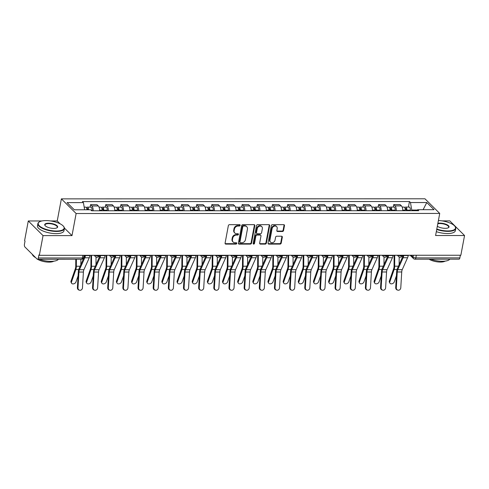 <?xml version="1.0" encoding="UTF-8"?>
<svg xmlns="http://www.w3.org/2000/svg" width="489" height="489" viewBox="0 0 489 489"><rect width="100%" height="100%" fill="white"/><g stroke="black" fill="none" stroke-linecap="round" stroke-linejoin="round"><path stroke-width="0.73" d="M240.166 225.343A0.74 0.611 134.8 0 0 239.622 224.659L229.494 224.665A1.057 0.874 134.8 0 0 228.357 225.637L225.081 243.137A1.057 0.874 134.8 0 0 225.851 244.109L235.985 244.109A0.74 0.611 134.8 0 0 236.242 242.746L234.928 242.746A3.386 2.8 134.8 0 1 233.125 242.037A3.386 2.8 134.8 0 1 232.458 239.634L232.733 238.18A3.386 2.8 134.8 0 1 236.364 235.062L237.678 235.062A0.74 0.611 134.8 0 0 237.935 233.705L236.621 233.705A3.386 2.8 134.8 0 1 234.818 232.996A3.386 2.8 134.8 0 1 234.152 230.594L234.427 229.133A3.386 2.8 134.8 0 1 238.057 226.022L239.372 226.022A0.74 0.611 134.8 0 0 240.166 225.343M234.818 232.996L234.384 232.568A3.386 2.8 134.8 0 1 233.724 230.166L233.993 228.705A3.386 2.8 134.8 0 1 237.63 225.594L238.938 225.594A0.74 0.611 134.8 0 0 239.738 224.671M225.117 243.626A1.057 0.874 134.8 0 0 225.423 243.681L235.557 243.681A0.74 0.611 134.8 0 0 236.352 242.758M233.125 242.037L232.691 241.615A3.386 2.8 134.8 0 1 232.03 239.207L232.299 237.752A3.386 2.8 134.8 0 1 235.936 234.641L237.244 234.634A0.74 0.611 134.8 0 0 238.045 233.711M282.428 231.505A1.057 0.874 134.8 0 0 283.565 230.533L284.482 225.625A1.057 0.874 134.8 0 0 283.712 224.653L272.459 224.653A1.057 0.874 134.8 0 0 271.322 225.625L268.045 243.131A1.057 0.874 134.8 0 0 268.816 244.103L280.075 244.097A1.057 0.874 134.8 0 0 281.206 243.125L282.318 237.196A1.057 0.874 134.8 0 0 281.548 236.224L276.731 236.224A1.057 0.874 134.8 0 0 275.594 237.196L275.044 240.136A2.83 2.341 134.8 0 1 273.143 242.489A2.83 2.341 134.8 0 1 270.496 242.147A2.83 2.341 134.8 0 1 269.94 240.136L272.098 228.614A2.83 2.341 134.8 0 1 273.999 226.266A2.83 2.341 134.8 0 1 276.646 226.609A2.83 2.341 134.8 0 1 277.202 228.614L276.841 230.533A1.057 0.874 134.8 0 0 277.611 231.505L282.428 231.505L282 231.077A1.057 0.874 134.8 0 0 283.137 230.105L284.054 225.197A1.057 0.874 134.8 0 0 284.017 224.708M41.962 220.961L28.283 220.961L43.044 235.612L71.999 235.606L76.131 213.516L439.727 213.442L435.595 235.533L464.55 235.527L460.858 255.24L39.352 255.325L38.924 254.897L38.35 257.966L82.366 257.96A2.158 0.77 10.6 0 0 83.625 257.501L84.035 255.313M43.044 235.612L39.352 255.325M254.824 225.631A1.057 0.874 134.8 0 0 254.048 224.659L242.795 224.659A1.057 0.874 134.8 0 0 241.658 225.631L238.387 243.137A1.057 0.874 134.8 0 0 239.158 244.109L250.411 244.103A1.057 0.874 134.8 0 0 251.548 243.131L254.824 225.631L254.39 225.203A1.057 0.874 134.8 0 0 254.353 224.714M257.63 224.659L268.883 224.653A1.057 0.874 134.8 0 1 269.653 225.625L266.377 243.131A1.057 0.874 134.8 0 1 265.24 244.103L260.423 244.103A1.057 0.874 134.8 0 1 259.653 243.131L260.979 236.034A1.057 0.874 134.8 0 0 260.209 235.062L257.012 235.062A1.057 0.874 134.8 0 0 255.881 236.034L254.494 243.424A0.74 0.611 134.8 0 1 253.161 243.424L256.493 225.631A1.057 0.874 134.8 0 1 257.63 224.659M28.283 220.961L24.597 240.674L25.025 241.101L24.45 244.17A2.158 0.935 -90 0 0 24.939 247.006L37.115 259.097A2.158 0.935 -90 0 0 37.488 259.274A2.158 0.935 -90 0 0 38.35 257.966M60.098 223.797L57.237 220.955L50.636 220.955M57.237 220.955L61.376 198.864L424.972 198.791L439.727 213.442M464.55 235.527L449.788 220.875L442.025 220.875M460.351 255.24L459.856 257.88A2.158 0.935 90 0 1 458.994 259.182L414.978 259.194A2.158 0.935 -90 0 0 415.839 257.892L459.856 257.88M99.591 210.777A4.963 2.158 -90 0 0 98.289 205.967L91.877 205.967A4.963 2.158 90 0 1 93.179 210.777M91.877 205.967L90.563 204.665L90.098 207.14M98.289 205.967L96.975 204.665L90.563 204.665M105.257 207.134L105.722 204.659L107.036 205.967A4.963 2.158 90 0 1 108.332 210.777M114.75 210.777A4.963 2.158 -90 0 0 113.448 205.961L112.134 204.659L105.722 204.659M120.416 207.134L120.881 204.659L122.195 205.961A4.963 2.158 90 0 1 123.491 210.771M129.903 210.771A4.963 2.158 -90 0 0 128.607 205.961L127.293 204.659L120.881 204.659M135.575 207.128L136.04 204.653L137.348 205.961A4.963 2.158 90 0 1 138.65 210.771M145.062 210.771A4.963 2.158 -90 0 0 143.766 205.955L142.452 204.653L136.04 204.653M150.734 207.128L151.199 204.653L152.507 205.955A4.963 2.158 90 0 1 153.809 210.765M160.221 210.765A4.963 2.158 -90 0 0 158.919 205.955L157.611 204.653L151.199 204.653M165.893 207.122L166.352 204.647L167.666 205.955A4.963 2.158 90 0 1 168.968 210.765M175.38 210.765A4.963 2.158 -90 0 0 174.078 205.948L172.77 204.647L166.352 204.647M181.046 207.122L181.511 204.647L182.825 205.948A4.963 2.158 90 0 1 184.127 210.759M190.539 210.759A4.963 2.158 -90 0 0 189.237 205.948L187.923 204.647L181.511 204.647M196.205 207.116L196.67 204.64L197.984 205.948A4.963 2.158 90 0 1 199.28 210.759M205.698 210.759A4.963 2.158 -90 0 0 204.396 205.942L203.082 204.64L196.67 204.64M211.364 207.116L211.829 204.64L213.143 205.942A4.963 2.158 90 0 1 214.439 210.753M220.851 210.753A4.963 2.158 -90 0 0 219.555 205.942L218.241 204.64L211.829 204.64M226.523 207.11L226.988 204.634L228.296 205.942A4.963 2.158 90 0 1 229.598 210.753M236.01 210.753A4.963 2.158 -90 0 0 234.714 205.936L233.4 204.634L226.988 204.634M241.682 207.11L242.141 204.634L243.455 205.936A4.963 2.158 90 0 1 244.757 210.747M251.169 210.747A4.963 2.158 -90 0 0 249.867 205.936L248.559 204.634L242.141 204.634M256.841 207.104L257.3 204.628L258.614 205.93A4.963 2.158 90 0 1 259.916 210.747M266.328 210.747A4.963 2.158 -90 0 0 265.026 205.93L263.712 204.628L257.3 204.628M271.994 207.104L272.459 204.628L273.773 205.93A4.963 2.158 90 0 1 275.069 210.741M281.487 210.741A4.963 2.158 -90 0 0 280.185 205.93L278.871 204.628L272.459 204.628M287.153 207.098L287.618 204.622L288.932 205.924A4.963 2.158 90 0 1 290.228 210.741M296.64 210.741A4.963 2.158 -90 0 0 295.344 205.924L294.03 204.622L287.618 204.622M302.312 207.098L302.777 204.622L304.091 205.924A4.963 2.158 90 0 1 305.387 210.735M311.799 210.735A4.963 2.158 -90 0 0 310.503 205.924L309.189 204.622L302.777 204.622M317.471 207.091L317.936 204.616L319.244 205.918A4.963 2.158 90 0 1 320.546 210.735M326.958 210.728A4.963 2.158 -90 0 0 325.656 205.918L324.348 204.616L317.936 204.616M332.63 207.091L333.088 204.616L334.403 205.918A4.963 2.158 90 0 1 335.705 210.728M342.117 210.728A4.963 2.158 -90 0 0 340.815 205.918L339.507 204.616L333.088 204.616M347.783 207.085L348.247 204.61L349.562 205.912A4.963 2.158 90 0 1 350.864 210.728M357.276 210.722A4.963 2.158 -90 0 0 355.974 205.912L354.659 204.61L348.247 204.61M362.942 207.085L363.406 204.61L364.721 205.912A4.963 2.158 90 0 1 366.016 210.722M372.435 210.722A4.963 2.158 -90 0 0 371.133 205.912L369.818 204.61L363.406 204.61M378.101 207.079L378.565 204.604L379.88 205.906A4.963 2.158 90 0 1 381.175 210.722M387.588 210.716A4.963 2.158 -90 0 0 386.292 205.906L384.977 204.604L378.565 204.604M393.26 207.079L393.724 204.604L395.033 205.906A4.963 2.158 90 0 1 396.334 210.716M402.747 210.716A4.963 2.158 -90 0 0 401.451 205.906L400.136 204.604L393.724 204.604M417.331 210.044L411.762 210.044L410.467 202.532L426.793 202.532L434.018 209.708L417.698 209.708L418.706 210.71L91.645 210.777L90.636 209.775L74.31 209.781L67.079 202.605L83.405 202.599L84.646 209.775M410.467 202.532L409.458 201.529L82.397 201.596L83.405 202.599M76.131 213.516L61.376 198.864M71.999 235.606L64.407 228.07M411.762 210.044L411.64 210.716M408.419 207.073L409.458 201.529M417.698 209.708L416.597 210.71M423.113 209.708L426.793 202.532M238.424 243.626A1.057 0.874 134.8 0 0 238.724 243.681L249.983 243.675A1.057 0.874 134.8 0 0 251.114 242.703L254.39 225.203M243.589 226.022A0.74 0.611 134.8 0 0 242.795 226.7L239.922 242.067A0.74 0.611 134.8 0 0 240.46 242.746L241.841 242.746A3.386 2.8 134.8 0 0 245.478 239.634L247.44 229.133A3.386 2.8 134.8 0 0 246.78 226.725A3.386 2.8 134.8 0 0 244.971 226.022L243.589 226.022L243.161 225.594A0.74 0.611 134.8 0 0 242.367 226.273L242.795 226.7M240.068 242.593L239.634 242.165A0.74 0.611 134.8 0 1 239.488 241.639L242.367 226.273M246.78 226.725L246.346 226.303A3.386 2.8 134.8 0 0 244.543 225.594L244.971 226.022M243.161 225.594L244.543 225.594M259.69 243.62A1.057 0.874 134.8 0 0 259.995 243.675L264.812 243.675A1.057 0.874 134.8 0 0 265.949 242.703L269.225 225.203A1.057 0.874 134.8 0 0 269.182 224.708M260.771 235.282L260.344 234.854A1.057 0.874 134.8 0 0 259.781 234.634L256.584 234.634A1.057 0.874 134.8 0 0 255.447 235.606L254.066 242.996L254.494 243.424M253.161 243.669A0.74 0.611 134.8 0 0 254.066 242.996M262.361 228.669A2.83 2.341 134.8 0 0 261.804 226.658A2.83 2.341 134.8 0 0 259.158 226.315A2.83 2.341 134.8 0 0 257.257 228.669L256.499 232.727A1.057 0.874 134.8 0 0 257.269 233.699L260.466 233.699A1.057 0.874 134.8 0 0 261.603 232.727L262.361 228.669M261.804 226.658L261.377 226.23A2.83 2.341 134.8 0 0 258.73 225.887A2.83 2.341 134.8 0 0 256.829 228.241L257.257 228.669M256.707 233.479L256.273 233.051A1.057 0.874 134.8 0 1 256.065 232.299L256.829 228.241M276.878 231.028A1.057 0.874 134.8 0 0 277.184 231.083L282 231.077M276.646 226.609L276.212 226.181A2.83 2.341 134.8 0 0 273.571 225.839A2.83 2.341 134.8 0 0 271.67 228.192L272.098 228.614M270.496 242.147L270.069 241.719A2.83 2.341 134.8 0 1 269.512 239.708L271.67 228.192M268.088 243.62A1.057 0.874 134.8 0 0 268.388 243.675L279.641 243.669A1.057 0.874 134.8 0 0 280.778 242.697L281.89 236.768A1.057 0.874 134.8 0 0 281.847 236.279M71.541 283.168L71.07 282.287A2.482 1.742 -28.4 0 1 71.015 281.108L71.492 281.988A2.482 1.742 151.6 0 0 71.541 283.168A2.482 1.742 151.6 0 0 73.802 283.816A2.482 1.742 151.6 0 0 75.96 281.988L78.093 275.875M87.941 209.775A1.296 0.562 -90 0 0 87.378 208.54A1.296 0.562 -90 0 0 86.871 209.274M91.999 210.777L92.036 210.215A2.696 1.174 -90 0 0 90.875 207.14L87.378 207.14A2.696 1.174 -90 0 0 86.553 207.923M88.546 209.775A2.696 1.174 -90 0 0 87.378 207.14M86.895 209.775A2.696 1.174 -90 0 0 85.722 207.14L84.187 207.14M75.783 259.262L75.74 266.236A3.991 1.736 90 0 1 75.355 268.681L71.015 281.108M76.388 259.262L76.351 266.254A5.391 2.341 90 0 1 75.832 269.561L71.492 281.988M80.856 259.262L80.826 264.683M77.995 287.844A2.482 2.213 107.6 0 0 82.464 287.844L83.405 272.043L78.937 272.043L77.995 287.844L77.39 287.654A2.482 2.213 -72.4 0 0 78.882 290.02L79.481 290.209M85.496 255.313L85.441 255.606A6.797 2.952 90 0 1 84.786 257.795L79.45 269.72A3.991 1.736 -90 0 0 78.937 272.043M89.964 255.313L89.909 255.606A6.797 2.952 90 0 1 89.255 257.795L83.919 269.72A3.991 1.736 -90 0 0 83.405 272.043M84.829 255.313A5.391 2.341 90 0 1 84.359 256.786L79.022 268.718A5.391 2.341 -90 0 0 78.332 271.853L77.39 287.654M86.7 283.162L86.223 282.281A2.482 1.742 -28.4 0 1 86.174 281.102L86.651 281.982A2.482 1.742 151.6 0 0 86.7 283.162A2.482 1.742 151.6 0 0 88.961 283.816A2.482 1.742 151.6 0 0 91.119 281.982L93.252 275.875M103.045 210.777L103.093 210.013A1.296 0.562 -90 0 0 102.531 208.54A1.296 0.562 -90 0 0 102.03 209.274M103.662 210.777L103.692 210.215A2.696 1.174 -90 0 0 102.531 207.134A2.696 1.174 -90 0 0 101.706 207.923M107.158 210.777L107.195 210.215A2.696 1.174 -90 0 0 106.034 207.134L102.531 207.134M102.005 210.777L102.042 210.215A2.696 1.174 -90 0 0 100.881 207.14L99.01 207.14M90.96 255.313L90.899 266.23A3.991 1.736 90 0 1 90.514 268.681L86.174 281.102M91.571 255.313L91.504 266.254A5.391 2.341 90 0 1 90.991 269.561L86.651 281.982M96.027 257.031L95.985 264.683M101.859 283.162L101.382 282.281A2.482 1.742 -28.4 0 1 101.333 281.102L101.804 281.982A2.482 1.742 151.6 0 0 101.859 283.162A2.482 1.742 151.6 0 0 104.12 283.809A2.482 1.742 151.6 0 0 106.278 281.982L108.411 275.869M118.204 210.777L118.246 210.013A1.296 0.562 -90 0 0 117.69 208.534A1.296 0.562 -90 0 0 117.189 209.268M118.815 210.777L118.851 210.209A2.696 1.174 -90 0 0 117.69 207.134A2.696 1.174 -90 0 0 116.865 207.917M122.317 210.771L122.348 210.209A2.696 1.174 -90 0 0 121.193 207.134L117.69 207.134M117.164 210.777L117.201 210.209A2.696 1.174 -90 0 0 116.04 207.134L114.169 207.134M106.119 255.313L106.058 266.23A3.991 1.736 90 0 1 105.673 268.675L101.333 281.102M106.73 255.313L106.663 266.248A5.391 2.341 90 0 1 106.15 269.555L101.804 281.982M111.186 257.025L111.144 264.677M93.154 287.844A2.482 2.213 107.6 0 0 97.623 287.838L98.564 272.043L94.096 272.043L93.154 287.844L92.549 287.648A2.482 2.213 -72.4 0 0 94.035 290.014L94.64 290.209M100.655 255.313L100.6 255.606A6.797 2.952 90 0 1 99.945 257.789L94.603 269.72A3.991 1.736 -90 0 0 94.096 272.043M105.123 255.313L105.068 255.606A6.797 2.952 90 0 1 104.414 257.789L99.078 269.72A3.991 1.736 -90 0 0 98.564 272.043M99.988 255.313A5.391 2.341 90 0 1 99.518 256.786L94.181 268.712A5.391 2.341 -90 0 0 93.491 271.847L92.549 287.648M108.313 287.838A2.482 2.213 107.6 0 0 112.782 287.838L113.723 272.037L109.255 272.037L108.313 287.838L107.708 287.648A2.482 2.213 -72.4 0 0 109.194 290.014L109.799 290.203M115.814 255.307L115.759 255.6A6.797 2.952 90 0 1 115.098 257.789L109.762 269.714A3.991 1.736 -90 0 0 109.255 272.037M120.282 255.307L120.227 255.6A6.797 2.952 90 0 1 119.573 257.789L114.23 269.714A3.991 1.736 -90 0 0 113.723 272.037M115.141 255.307A5.391 2.341 90 0 1 114.677 256.78L109.34 268.712A5.391 2.341 -90 0 0 108.65 271.847L107.708 287.648M56.437 231.016A13.16 4.694 10.6 0 0 63.472 226.285A13.16 4.694 10.6 0 0 45.935 220.594A13.16 4.694 10.6 0 0 39.56 221.804A13.16 4.694 10.6 0 0 41.834 227.587A13.16 4.694 10.6 0 0 56.437 231.016M63.472 226.285L63.717 226.59A13.484 4.811 -169.4 0 1 64.383 228.583A13.484 4.811 -169.4 0 1 56.51 231.444A13.484 4.811 -169.4 0 1 37.879 223.626A13.484 4.811 -169.4 0 1 39.218 222.006L39.56 221.804M53.814 228.412A6.583 2.347 -169.4 0 1 45.043 225.57A6.583 2.347 -169.4 0 1 48.564 223.204A6.583 2.347 -169.4 0 1 55.868 224.916A6.583 2.347 -169.4 0 1 56.999 227.807A6.583 2.347 -169.4 0 1 53.814 228.412M56.816 227.905A6.259 2.231 10.6 0 0 57.28 227.257A6.259 2.231 10.6 0 0 48.637 223.626A6.259 2.231 10.6 0 0 44.982 224.952A6.259 2.231 10.6 0 0 45.184 225.729M58.442 259.268A13.484 4.811 -169.4 0 1 50.911 261.358A13.484 4.811 -169.4 0 1 39.169 259.268M53.784 261.187A9.707 3.466 -169.4 0 1 48.979 262.141A9.707 3.466 -169.4 0 1 37.629 259.274M64.383 228.583L63.98 230.765A13.484 4.811 -169.4 0 1 56.101 233.626A13.484 4.811 -169.4 0 1 37.47 225.802L37.879 223.626M35.734 257.721A13.484 4.811 -169.4 0 1 32.305 254.317M436.805 229.06A13.16 4.694 10.6 0 0 447.82 230.936A13.16 4.694 10.6 0 0 454.856 226.199A13.16 4.694 10.6 0 0 438.401 220.533M454.856 226.199L455.106 226.511A13.484 4.811 -169.4 0 1 455.772 228.504A13.484 4.811 -169.4 0 1 447.893 231.364A13.484 4.811 -169.4 0 1 436.726 229.475M437.881 223.32A6.583 2.347 -169.4 0 1 439.947 223.118A6.583 2.347 -169.4 0 1 447.252 224.836A6.583 2.347 -169.4 0 1 448.389 227.727A6.583 2.347 -169.4 0 1 445.198 228.332A6.583 2.347 -169.4 0 1 437.325 226.273M448.205 227.825A6.259 2.231 10.6 0 0 448.67 227.177A6.259 2.231 10.6 0 0 440.021 223.546A6.259 2.231 10.6 0 0 437.789 223.803M449.831 259.188A13.484 4.811 -169.4 0 1 442.3 261.279A13.484 4.811 -169.4 0 1 430.558 259.188M445.167 261.108A9.707 3.466 -169.4 0 1 440.363 262.061A9.707 3.466 -169.4 0 1 429.012 259.188M455.772 228.504L455.363 230.686A13.484 4.811 -169.4 0 1 447.49 233.54A13.484 4.811 -169.4 0 1 436.322 231.658M117.018 283.155L116.541 282.275A2.482 1.742 -28.4 0 1 116.492 281.096L116.963 281.976A2.482 1.742 151.6 0 0 117.018 283.155A2.482 1.742 151.6 0 0 119.279 283.809A2.482 1.742 151.6 0 0 121.431 281.976L123.57 275.869M133.363 210.771L133.405 210.007A1.296 0.562 -90 0 0 132.849 208.534A1.296 0.562 -90 0 0 132.342 209.268M133.974 210.771L134.01 210.209A2.696 1.174 -90 0 0 132.849 207.128A2.696 1.174 -90 0 0 132.024 207.917M137.476 210.771L137.507 210.203A2.696 1.174 -90 0 0 136.345 207.128L132.849 207.128M132.323 210.771L132.36 210.209A2.696 1.174 -90 0 0 131.199 207.134L129.328 207.134M121.278 255.307L121.211 266.224A3.991 1.736 90 0 1 120.832 268.675L116.492 281.096M121.883 255.307L121.822 266.248A5.391 2.341 90 0 1 121.303 269.555L116.963 281.976M126.345 257.025L126.303 264.677M132.177 283.155L131.7 282.275A2.482 1.742 -28.4 0 1 131.645 281.096L132.122 281.976A2.482 1.742 151.6 0 0 132.177 283.155A2.482 1.742 151.6 0 0 134.438 283.803A2.482 1.742 151.6 0 0 136.59 281.976L138.723 275.863M148.515 210.771L148.564 210.007A1.296 0.562 -90 0 0 148.008 208.528A1.296 0.562 -90 0 0 147.501 209.261M149.133 210.765L149.169 210.203A2.696 1.174 -90 0 0 148.008 207.128A2.696 1.174 -90 0 0 147.183 207.911M152.629 210.765L152.666 210.203A2.696 1.174 -90 0 0 151.504 207.128L148.008 207.128M147.482 210.771L147.519 210.203A2.696 1.174 -90 0 0 146.358 207.128L144.487 207.128M136.437 255.307L136.37 266.224A3.991 1.736 90 0 1 135.991 268.669L131.645 281.096M137.042 255.307L136.981 266.242A5.391 2.341 90 0 1 136.462 269.549L132.122 281.976M141.504 257.018L141.462 264.671M147.33 283.149L146.859 282.269A2.482 1.742 -28.4 0 1 146.804 281.089L147.281 281.97A2.482 1.742 151.6 0 0 147.33 283.149A2.482 1.742 151.6 0 0 149.597 283.803A2.482 1.742 151.6 0 0 151.749 281.97L153.882 275.863M163.674 210.765L163.723 210.001A1.296 0.562 -90 0 0 163.167 208.528A1.296 0.562 -90 0 0 162.66 209.261M164.292 210.765L164.328 210.203A2.696 1.174 -90 0 0 163.167 207.122A2.696 1.174 -90 0 0 162.342 207.911M167.788 210.765L167.825 210.197A2.696 1.174 -90 0 0 166.663 207.122L163.167 207.122M162.641 210.765L162.672 210.203A2.696 1.174 -90 0 0 161.517 207.122L159.646 207.128M151.59 255.301L151.529 266.218A3.991 1.736 90 0 1 151.144 268.669L146.804 281.089M152.201 255.301L152.14 266.236A5.391 2.341 90 0 1 151.621 269.549L147.281 281.97M156.663 257.018L156.614 264.671M123.472 287.838A2.482 2.213 107.6 0 0 127.941 287.832L128.882 272.031L124.414 272.037L123.472 287.838L122.867 287.642A2.482 2.213 -72.4 0 0 124.353 290.008L124.958 290.197M130.966 255.307L130.911 255.6A6.797 2.952 90 0 1 130.257 257.782L124.921 269.714A3.991 1.736 -90 0 0 124.414 272.037M135.441 255.307L135.386 255.6A6.797 2.952 90 0 1 134.726 257.782L129.389 269.714A3.991 1.736 -90 0 0 128.882 272.031M130.3 255.307A5.391 2.341 90 0 1 129.836 256.78L124.499 268.705A5.391 2.341 -90 0 0 123.809 271.841L122.867 287.642M138.625 287.832A2.482 2.213 107.6 0 0 143.1 287.832L144.041 272.031L139.567 272.031L138.625 287.832L138.026 287.642A2.482 2.213 -72.4 0 0 139.512 290.008L140.117 290.197M146.125 255.301L146.07 255.594A6.797 2.952 90 0 1 145.416 257.782L140.08 269.708A3.991 1.736 -90 0 0 139.567 272.031M150.594 255.301L150.539 255.594A6.797 2.952 90 0 1 149.885 257.782L144.548 269.708A3.991 1.736 -90 0 0 144.041 272.031M145.459 255.301A5.391 2.341 90 0 1 144.995 256.774L139.652 268.705A5.391 2.341 -90 0 0 138.968 271.841L138.026 287.642M153.784 287.832A2.482 2.213 107.6 0 0 158.253 287.825L159.194 272.025L154.726 272.031L153.784 287.832L153.185 287.636A2.482 2.213 -72.4 0 0 154.671 290.001L155.27 290.191M161.284 255.301L161.229 255.594A6.797 2.952 90 0 1 160.575 257.776L155.239 269.708A3.991 1.736 -90 0 0 154.726 272.031M165.753 255.301L165.698 255.594A6.797 2.952 90 0 1 165.044 257.776L159.707 269.708A3.991 1.736 -90 0 0 159.194 272.025M160.618 255.301A5.391 2.341 90 0 1 160.147 256.774L154.811 268.699A5.391 2.341 -90 0 0 154.121 271.835L153.185 287.636M162.489 283.149L162.018 282.269A2.482 1.742 -28.4 0 1 161.963 281.089L162.44 281.97A2.482 1.742 151.6 0 0 162.489 283.149A2.482 1.742 151.6 0 0 164.75 283.797A2.482 1.742 151.6 0 0 166.908 281.97L169.041 275.857M178.833 210.759L178.882 210.001A1.296 0.562 -90 0 0 178.326 208.522A1.296 0.562 -90 0 0 177.819 209.255M179.451 210.759L179.481 210.197A2.696 1.174 -90 0 0 178.326 207.122A2.696 1.174 -90 0 0 177.495 207.904M182.947 210.759L182.984 210.197A2.696 1.174 -90 0 0 181.822 207.122L178.326 207.122M177.794 210.765L177.831 210.197A2.696 1.174 -90 0 0 176.67 207.122L174.799 207.122M166.749 255.301L166.688 266.218A3.991 1.736 90 0 1 166.303 268.663L161.963 281.089M167.36 255.301L167.299 266.236A5.391 2.341 90 0 1 166.78 269.543L162.44 281.97M171.822 257.012L171.773 264.665M168.943 287.825A2.482 2.213 107.6 0 0 173.412 287.825L174.353 272.025L169.885 272.025L168.943 287.825L168.338 287.636A2.482 2.213 -72.4 0 0 169.824 290.001L170.429 290.191M176.443 255.295L176.388 255.588A6.797 2.952 90 0 1 175.734 257.776L170.392 269.702A3.991 1.736 -90 0 0 169.885 272.025M180.912 255.295L180.857 255.588A6.797 2.952 90 0 1 180.203 257.776L174.866 269.702A3.991 1.736 -90 0 0 174.353 272.025M175.777 255.295A5.391 2.341 90 0 1 175.306 256.768L169.97 268.699A5.391 2.341 -90 0 0 169.28 271.835L168.338 287.636M177.648 283.143L177.171 282.263A2.482 1.742 -28.4 0 1 177.122 281.083L177.599 281.964A2.482 1.742 151.6 0 0 177.648 283.143A2.482 1.742 151.6 0 0 179.909 283.797A2.482 1.742 151.6 0 0 182.067 281.964L184.2 275.857M193.992 210.759L194.041 209.995A1.296 0.562 -90 0 0 193.479 208.522A1.296 0.562 -90 0 0 192.978 209.255M194.61 210.759L194.64 210.197A2.696 1.174 -90 0 0 193.479 207.116A2.696 1.174 -90 0 0 192.654 207.904M198.106 210.759L198.143 210.191A2.696 1.174 -90 0 0 196.981 207.116L193.479 207.116M192.953 210.759L192.99 210.197A2.696 1.174 -90 0 0 191.829 207.116L189.958 207.122M181.908 255.295L181.847 266.212A3.991 1.736 90 0 1 181.462 268.663L177.122 281.083M182.519 255.295L182.452 266.23A5.391 2.341 90 0 1 181.939 269.543L177.599 281.964M186.975 257.012L186.932 264.665M184.102 287.825A2.482 2.213 107.6 0 0 188.571 287.819L189.512 272.018L185.044 272.025L184.102 287.825L183.497 287.63A2.482 2.213 -72.4 0 0 184.983 289.995L185.588 290.185M191.602 255.295L191.547 255.588A6.797 2.952 90 0 1 190.893 257.77L185.551 269.702A3.991 1.736 -90 0 0 185.044 272.025M196.071 255.295L196.016 255.588A6.797 2.952 90 0 1 195.362 257.77L190.025 269.702A3.991 1.736 -90 0 0 189.512 272.018M190.936 255.295A5.391 2.341 90 0 1 190.465 256.768L185.129 268.693A5.391 2.341 -90 0 0 184.439 271.829L183.497 287.63M192.807 283.137L192.33 282.263A2.482 1.742 -28.4 0 1 192.281 281.083L192.752 281.964A2.482 1.742 151.6 0 0 192.807 283.137A2.482 1.742 151.6 0 0 195.068 283.791A2.482 1.742 151.6 0 0 197.226 281.964L199.359 275.851M209.151 210.753L209.194 209.995A1.296 0.562 -90 0 0 208.638 208.516A1.296 0.562 -90 0 0 208.131 209.249M209.763 210.753L209.799 210.191A2.696 1.174 -90 0 0 208.638 207.116A2.696 1.174 -90 0 0 207.813 207.898M213.265 210.753L213.296 210.191A2.696 1.174 -90 0 0 212.134 207.116L208.638 207.116M208.112 210.759L208.149 210.191A2.696 1.174 -90 0 0 206.988 207.116L205.117 207.116M197.067 255.295L197.006 266.212A3.991 1.736 90 0 1 196.621 268.657L192.281 281.083M197.678 255.295L197.611 266.23A5.391 2.341 90 0 1 197.098 269.537L192.752 281.964M202.134 257.006L202.091 264.659M199.261 287.819A2.482 2.213 107.6 0 0 203.73 287.819L204.671 272.018L200.203 272.018L199.261 287.819L198.656 287.63A2.482 2.213 -72.4 0 0 200.142 289.995L200.747 290.185M206.755 255.289L206.7 255.582A6.797 2.952 90 0 1 206.046 257.77L200.71 269.696A3.991 1.736 -90 0 0 200.203 272.018M211.23 255.289L211.175 255.582A6.797 2.952 90 0 1 210.521 257.77L205.178 269.696A3.991 1.736 -90 0 0 204.671 272.018M206.089 255.289A5.391 2.341 90 0 1 205.624 256.762L200.288 268.693A5.391 2.341 -90 0 0 199.598 271.829L198.656 287.63M207.966 283.137L207.489 282.257A2.482 1.742 -28.4 0 1 207.44 281.077L207.911 281.957A2.482 1.742 151.6 0 0 207.966 283.137A2.482 1.742 151.6 0 0 210.227 283.791A2.482 1.742 151.6 0 0 212.379 281.957L214.518 275.851M224.31 210.753L224.353 209.989A1.296 0.562 -90 0 0 223.797 208.516A1.296 0.562 -90 0 0 223.29 209.249M224.922 210.753L224.958 210.191A2.696 1.174 -90 0 0 223.797 207.11A2.696 1.174 -90 0 0 222.972 207.898M228.418 210.753L228.455 210.184A2.696 1.174 -90 0 0 227.293 207.11L223.797 207.11M223.271 210.753L223.308 210.191A2.696 1.174 -90 0 0 222.147 207.11L220.276 207.116M212.226 255.289L212.159 266.205A3.991 1.736 90 0 1 211.78 268.657L207.44 281.077M212.831 255.289L212.77 266.224A5.391 2.341 90 0 1 212.25 269.531L207.911 281.957M217.293 257.006L217.25 264.659M214.42 287.819A2.482 2.213 107.6 0 0 218.889 287.813L219.83 272.012L215.362 272.018L214.42 287.819L213.815 287.624A2.482 2.213 -72.4 0 0 215.301 289.989L215.906 290.179M221.914 255.289L221.859 255.582A6.797 2.952 90 0 1 221.205 257.764L215.869 269.696A3.991 1.736 -90 0 0 215.362 272.018M226.389 255.289L226.334 255.582A6.797 2.952 90 0 1 225.673 257.764L220.337 269.696A3.991 1.736 -90 0 0 219.83 272.012M221.248 255.289A5.391 2.341 90 0 1 220.783 256.762L215.447 268.687A5.391 2.341 -90 0 0 214.757 271.823L213.815 287.624M223.118 283.131L222.648 282.257A2.482 1.742 -28.4 0 1 222.593 281.077L223.07 281.957A2.482 1.742 151.6 0 0 223.118 283.131A2.482 1.742 151.6 0 0 225.386 283.785A2.482 1.742 151.6 0 0 227.538 281.957L229.671 275.845M239.463 210.747L239.512 209.989A1.296 0.562 -90 0 0 238.956 208.51A1.296 0.562 -90 0 0 238.449 209.243M240.081 210.747L240.117 210.184A2.696 1.174 -90 0 0 238.956 207.11A2.696 1.174 -90 0 0 238.131 207.892M243.577 210.747L243.614 210.184A2.696 1.174 -90 0 0 242.452 207.11L238.956 207.11M238.43 210.747L238.461 210.184A2.696 1.174 -90 0 0 237.306 207.11L235.435 207.11M227.385 255.289L227.318 266.205A3.991 1.736 90 0 1 226.939 268.65L222.593 281.077M227.99 255.289L227.929 266.224A5.391 2.341 90 0 1 227.409 269.531L223.07 281.957M232.452 257L232.409 264.653M229.573 287.813A2.482 2.213 107.6 0 0 234.048 287.813L234.989 272.012L230.515 272.012L229.573 287.813L228.974 287.624A2.482 2.213 -72.4 0 0 230.46 289.989L231.065 290.179M237.073 255.282L237.018 255.576A6.797 2.952 90 0 1 236.364 257.764L231.028 269.69A3.991 1.736 -90 0 0 230.515 272.012M241.542 255.282L241.487 255.576A6.797 2.952 90 0 1 240.832 257.764L235.496 269.69A3.991 1.736 -90 0 0 234.989 272.012M236.407 255.282A5.391 2.341 90 0 1 235.942 256.756L230.6 268.687A5.391 2.341 -90 0 0 229.916 271.823L228.974 287.624M238.277 283.131L237.807 282.251A2.482 1.742 -28.4 0 1 237.752 281.071L238.229 281.951A2.482 1.742 151.6 0 0 238.277 283.131A2.482 1.742 151.6 0 0 240.545 283.779A2.482 1.742 151.6 0 0 242.697 281.951L244.83 275.845M254.622 210.747L254.671 209.983A1.296 0.562 -90 0 0 254.115 208.51A1.296 0.562 -90 0 0 253.608 209.237M255.24 210.747L255.276 210.184A2.696 1.174 -90 0 0 254.115 207.104A2.696 1.174 -90 0 0 253.29 207.892M258.736 210.747L258.773 210.178A2.696 1.174 -90 0 0 257.611 207.104L254.115 207.104M253.589 210.747L253.62 210.184A2.696 1.174 -90 0 0 252.458 207.104L250.594 207.104M242.538 255.282L242.477 266.199A3.991 1.736 90 0 1 242.092 268.65L237.752 281.071M243.149 255.282L243.088 266.218A5.391 2.341 90 0 1 242.568 269.525L238.229 281.951M247.611 257L247.562 264.653M244.732 287.813A2.482 2.213 107.6 0 0 249.201 287.807L250.142 272.006L245.674 272.012L244.732 287.813L244.127 287.618A2.482 2.213 -72.4 0 0 245.619 289.983L246.218 290.173M252.232 255.282L252.177 255.576A6.797 2.952 90 0 1 251.523 257.758L246.187 269.69A3.991 1.736 -90 0 0 245.674 272.012M256.701 255.282L256.646 255.576A6.797 2.952 90 0 1 255.992 257.758L250.655 269.69A3.991 1.736 -90 0 0 250.142 272.006M251.566 255.282A5.391 2.341 90 0 1 251.095 256.756L245.759 268.681A5.391 2.341 -90 0 0 245.068 271.817L244.127 287.618M253.436 283.125L252.96 282.251A2.482 1.742 -28.4 0 1 252.911 281.071L253.388 281.951A2.482 1.742 151.6 0 0 253.436 283.125A2.482 1.742 151.6 0 0 255.698 283.779A2.482 1.742 151.6 0 0 257.856 281.951L259.989 275.839M269.781 210.741L269.83 209.983A1.296 0.562 -90 0 0 269.274 208.503A1.296 0.562 -90 0 0 268.767 209.237M270.399 210.741L270.429 210.178A2.696 1.174 -90 0 0 269.274 207.104A2.696 1.174 -90 0 0 268.443 207.886M273.895 210.741L273.932 210.178A2.696 1.174 -90 0 0 272.77 207.104L269.274 207.104M268.742 210.741L268.779 210.178A2.696 1.174 -90 0 0 267.617 207.104L265.747 207.104M257.697 255.282L257.636 266.199A3.991 1.736 90 0 1 257.251 268.644L252.911 281.071M258.308 255.276L258.241 266.218A5.391 2.341 90 0 1 257.727 269.525L253.388 281.951M262.764 256.994L262.721 264.647M259.891 287.807A2.482 2.213 107.6 0 0 264.36 287.807L265.301 272.006L260.833 272.006L259.891 287.807L259.286 287.618A2.482 2.213 -72.4 0 0 260.771 289.983L261.377 290.173M267.391 255.276L267.336 255.57A6.797 2.952 90 0 1 266.682 257.758L261.34 269.683A3.991 1.736 -90 0 0 260.833 272.006M271.86 255.276L271.805 255.57A6.797 2.952 90 0 1 271.151 257.758L265.814 269.683A3.991 1.736 -90 0 0 265.301 272.006M266.725 255.276A5.391 2.341 90 0 1 266.254 256.749L260.918 268.681A5.391 2.341 -90 0 0 260.227 271.817L259.286 287.618M268.595 283.125L268.119 282.245A2.482 1.742 -28.4 0 1 268.07 281.065L268.547 281.945A2.482 1.742 151.6 0 0 268.595 283.125A2.482 1.742 151.6 0 0 270.857 283.773A2.482 1.742 151.6 0 0 273.015 281.945L275.148 275.839M284.94 210.741L284.989 209.977A1.296 0.562 -90 0 0 284.427 208.503A1.296 0.562 -90 0 0 283.926 209.231M285.558 210.741L285.588 210.172A2.696 1.174 -90 0 0 284.427 207.098A2.696 1.174 -90 0 0 283.602 207.886M289.054 210.741L289.085 210.172A2.696 1.174 -90 0 0 287.929 207.098L284.427 207.098M283.901 210.741L283.938 210.178A2.696 1.174 -90 0 0 282.776 207.098L280.906 207.098M272.856 255.276L272.795 266.193A3.991 1.736 90 0 1 272.41 268.644L268.07 281.065M273.467 255.276L273.4 266.212A5.391 2.341 90 0 1 272.886 269.518L268.547 281.945M277.923 256.994L277.88 264.647M275.05 287.801A2.482 2.213 107.6 0 0 279.519 287.801L280.46 272L275.992 272.006L275.05 287.801L274.445 287.611A2.482 2.213 -72.4 0 0 275.93 289.977L276.536 290.166M282.55 255.276L282.495 255.57A6.797 2.952 90 0 1 281.841 257.752L276.499 269.683A3.991 1.736 -90 0 0 275.992 272.006M287.019 255.276L286.964 255.57A6.797 2.952 90 0 1 286.309 257.752L280.967 269.683A3.991 1.736 -90 0 0 280.46 272M281.878 255.276A5.391 2.341 90 0 1 281.413 256.749L276.077 268.675A5.391 2.341 -90 0 0 275.386 271.811L274.445 287.611M283.754 283.119L283.278 282.245A2.482 1.742 -28.4 0 1 283.229 281.065L283.699 281.945A2.482 1.742 151.6 0 0 283.754 283.119A2.482 1.742 151.6 0 0 286.016 283.773A2.482 1.742 151.6 0 0 288.174 281.945L290.307 275.833M300.099 210.735L300.142 209.977A1.296 0.562 -90 0 0 299.586 208.497A1.296 0.562 -90 0 0 299.079 209.231M300.711 210.735L300.747 210.172A2.696 1.174 -90 0 0 299.586 207.098A2.696 1.174 -90 0 0 298.761 207.88M304.213 210.735L304.244 210.172A2.696 1.174 -90 0 0 303.082 207.098L299.586 207.098M299.06 210.735L299.097 210.172A2.696 1.174 -90 0 0 297.935 207.098L296.065 207.098M288.015 255.27L287.948 266.193A3.991 1.736 90 0 1 287.569 268.638L283.229 281.065M288.626 255.27L288.559 266.212A5.391 2.341 90 0 1 288.045 269.518L283.699 281.945M293.082 256.988L293.039 264.641M290.209 287.801A2.482 2.213 107.6 0 0 294.678 287.801L295.619 272L291.151 272L290.209 287.801L289.604 287.611A2.482 2.213 -72.4 0 0 291.089 289.977L291.695 290.166M297.703 255.27L297.648 255.564A6.797 2.952 90 0 1 296.994 257.752L291.658 269.677A3.991 1.736 -90 0 0 291.151 272M302.178 255.27L302.123 255.564A6.797 2.952 90 0 1 301.468 257.752L296.126 269.677A3.991 1.736 -90 0 0 295.619 272M297.037 255.27A5.391 2.341 90 0 1 296.572 256.743L291.236 268.675A5.391 2.341 -90 0 0 290.545 271.811L289.604 287.611M298.913 283.119L298.437 282.239A2.482 1.742 -28.4 0 1 298.388 281.059L298.858 281.939A2.482 1.742 151.6 0 0 298.913 283.119A2.482 1.742 151.6 0 0 301.175 283.767A2.482 1.742 151.6 0 0 303.327 281.939L305.466 275.833M315.258 210.735L315.301 209.97A1.296 0.562 -90 0 0 314.745 208.497A1.296 0.562 -90 0 0 314.238 209.225M315.87 210.735L315.906 210.166A2.696 1.174 -90 0 0 314.745 207.091A2.696 1.174 -90 0 0 313.92 207.88M319.366 210.735L319.403 210.166A2.696 1.174 -90 0 0 318.241 207.091L314.745 207.091M314.219 210.735L314.256 210.172A2.696 1.174 -90 0 0 313.094 207.091L311.224 207.091M303.174 255.27L303.107 266.187A3.991 1.736 90 0 1 302.728 268.638L298.388 281.059M303.779 255.27L303.718 266.205A5.391 2.341 90 0 1 303.198 269.512L298.858 281.939M308.241 256.988L308.198 264.641M305.368 287.795A2.482 2.213 107.6 0 0 309.837 287.795L310.778 271.994L306.303 272L305.368 287.795L304.763 287.605A2.482 2.213 -72.4 0 0 306.248 289.971L306.854 290.16M312.862 255.27L312.807 255.564A6.797 2.952 90 0 1 312.153 257.746L306.817 269.677A3.991 1.736 -90 0 0 306.303 272M317.33 255.27L317.282 255.558A6.797 2.952 90 0 1 316.621 257.746L311.285 269.677A3.991 1.736 -90 0 0 310.778 271.994M312.196 255.27A5.391 2.341 90 0 1 311.731 256.743L306.389 268.669A5.391 2.341 -90 0 0 305.704 271.805L304.763 287.605M314.066 283.113L313.596 282.239A2.482 1.742 -28.4 0 1 313.541 281.059L314.017 281.939A2.482 1.742 151.6 0 0 314.066 283.113A2.482 1.742 151.6 0 0 316.334 283.767A2.482 1.742 151.6 0 0 318.486 281.933L320.619 275.827M330.411 210.728L330.46 209.97A1.296 0.562 -90 0 0 329.904 208.491A1.296 0.562 -90 0 0 329.397 209.225M331.029 210.728L331.065 210.166A2.696 1.174 -90 0 0 329.904 207.091A2.696 1.174 -90 0 0 329.079 207.874M334.525 210.728L334.562 210.166A2.696 1.174 -90 0 0 333.4 207.091L329.904 207.091M329.378 210.728L329.409 210.166A2.696 1.174 -90 0 0 328.253 207.091L326.383 207.091M318.333 255.264L318.266 266.187A3.991 1.736 90 0 1 317.887 268.632L313.541 281.059M318.938 255.264L318.877 266.205A5.391 2.341 90 0 1 318.357 269.512L314.017 281.939M323.4 256.982L323.351 264.635M320.521 287.795A2.482 2.213 107.6 0 0 324.996 287.795L325.937 271.994L321.462 271.994L320.521 287.795L319.922 287.605A2.482 2.213 -72.4 0 0 321.407 289.971L322.006 290.16M328.021 255.264L327.966 255.558A6.797 2.952 90 0 1 327.312 257.746L321.976 269.671A3.991 1.736 -90 0 0 321.462 271.994M332.489 255.264L332.434 255.558A6.797 2.952 90 0 1 331.78 257.746L326.444 269.671A3.991 1.736 -90 0 0 325.937 271.994M327.355 255.264A5.391 2.341 90 0 1 326.89 256.737L321.548 268.669A5.391 2.341 -90 0 0 320.863 271.805L319.922 287.605M329.225 283.113L328.755 282.232A2.482 1.742 -28.4 0 1 328.7 281.053L329.176 281.933A2.482 1.742 151.6 0 0 329.225 283.113A2.482 1.742 151.6 0 0 331.493 283.761A2.482 1.742 151.6 0 0 333.645 281.933L335.778 275.827M345.57 210.728L345.619 209.964A1.296 0.562 -90 0 0 345.063 208.491A1.296 0.562 -90 0 0 344.556 209.219M346.188 210.728L346.218 210.16A2.696 1.174 -90 0 0 345.063 207.085A2.696 1.174 -90 0 0 344.238 207.874M349.684 210.728L349.721 210.16A2.696 1.174 -90 0 0 348.559 207.085L345.063 207.085M344.537 210.728L344.568 210.16A2.696 1.174 -90 0 0 343.406 207.085L341.542 207.085M333.486 255.264L333.425 266.181A3.991 1.736 90 0 1 333.04 268.632L328.7 281.053M334.097 255.264L334.036 266.199A5.391 2.341 90 0 1 333.516 269.506L329.176 281.933M338.559 256.982L338.51 264.628M335.68 287.789A2.482 2.213 107.6 0 0 340.148 287.789L341.09 271.988L336.621 271.988L335.68 287.789L335.075 287.599A2.482 2.213 -72.4 0 0 336.566 289.965L337.166 290.154M343.18 255.264L343.125 255.558A6.797 2.952 90 0 1 342.471 257.74L337.135 269.671A3.991 1.736 -90 0 0 336.621 271.988M347.648 255.258L347.593 255.551A6.797 2.952 90 0 1 346.939 257.74L341.603 269.671A3.991 1.736 -90 0 0 341.09 271.988M342.514 255.264A5.391 2.341 90 0 1 342.043 256.737L336.707 268.663A5.391 2.341 -90 0 0 336.016 271.798L335.075 287.599M344.384 283.107L343.908 282.232A2.482 1.742 -28.4 0 1 343.859 281.053L344.335 281.933A2.482 1.742 151.6 0 0 344.384 283.107A2.482 1.742 151.6 0 0 346.646 283.761A2.482 1.742 151.6 0 0 348.804 281.927L350.937 275.82M360.729 210.722L360.778 209.964A1.296 0.562 -90 0 0 360.222 208.485A1.296 0.562 -90 0 0 359.715 209.219M361.347 210.722L361.377 210.16A2.696 1.174 -90 0 0 360.216 207.085A2.696 1.174 -90 0 0 359.391 207.868M364.843 210.722L364.88 210.16A2.696 1.174 -90 0 0 363.718 207.085L360.216 207.085M359.69 210.722L359.727 210.16A2.696 1.174 -90 0 0 358.565 207.085L356.695 207.085M348.645 255.258L348.584 266.181A3.991 1.736 90 0 1 348.199 268.626L343.859 281.053M349.256 255.258L349.189 266.199A5.391 2.341 90 0 1 348.675 269.506L344.335 281.933M353.712 256.976L353.669 264.628M350.839 287.789A2.482 2.213 107.6 0 0 355.307 287.789L356.249 271.988L351.78 271.988L350.839 287.789L350.234 287.599A2.482 2.213 -72.4 0 0 351.719 289.965L352.324 290.154M358.339 255.258L358.284 255.551A6.797 2.952 90 0 1 357.63 257.74L352.288 269.665A3.991 1.736 -90 0 0 351.78 271.988M362.807 255.258L362.752 255.551A6.797 2.952 90 0 1 362.098 257.74L356.762 269.665A3.991 1.736 -90 0 0 356.249 271.988M357.673 255.258A5.391 2.341 90 0 1 357.202 256.731L351.866 268.663A5.391 2.341 -90 0 0 351.175 271.798L350.234 287.599M359.543 283.107L359.067 282.226A2.482 1.742 -28.4 0 1 359.018 281.047L359.488 281.927A2.482 1.742 151.6 0 0 359.543 283.107A2.482 1.742 151.6 0 0 361.805 283.754A2.482 1.742 151.6 0 0 363.963 281.927L366.096 275.82M375.888 210.722L375.931 209.958A1.296 0.562 -90 0 0 375.375 208.485A1.296 0.562 -90 0 0 374.874 209.213M376.499 210.722L376.536 210.154A2.696 1.174 -90 0 0 375.375 207.079A2.696 1.174 -90 0 0 374.55 207.868M380.002 210.722L380.032 210.154A2.696 1.174 -90 0 0 378.877 207.079L375.375 207.079M374.849 210.722L374.886 210.154A2.696 1.174 -90 0 0 373.724 207.079L371.854 207.079M363.804 255.258L363.743 266.175A3.991 1.736 90 0 1 363.358 268.626L359.018 281.047M364.415 255.258L364.348 266.193A5.391 2.341 90 0 1 363.834 269.5L359.488 281.927M368.871 256.976L368.828 264.622M365.998 287.783A2.482 2.213 107.6 0 0 370.466 287.783L371.408 271.982L366.939 271.982L365.998 287.783L365.393 287.593A2.482 2.213 -72.4 0 0 366.878 289.959L367.483 290.148M373.498 255.258L373.443 255.551A6.797 2.952 90 0 1 372.783 257.734L367.447 269.665A3.991 1.736 -90 0 0 366.939 271.982M377.966 255.252L377.911 255.545A6.797 2.952 90 0 1 377.257 257.734L371.915 269.665A3.991 1.736 -90 0 0 371.408 271.982M372.826 255.258A5.391 2.341 90 0 1 372.361 256.731L367.025 268.657A5.391 2.341 -90 0 0 366.334 271.792L365.393 287.593M374.702 283.1L374.226 282.226A2.482 1.742 -28.4 0 1 374.177 281.047L374.647 281.927A2.482 1.742 151.6 0 0 374.702 283.1A2.482 1.742 151.6 0 0 376.964 283.754A2.482 1.742 151.6 0 0 379.122 281.921L381.255 275.814M391.047 210.716L391.09 209.958A1.296 0.562 -90 0 0 390.534 208.479A1.296 0.562 -90 0 0 390.026 209.213M391.658 210.716L391.695 210.154A2.696 1.174 -90 0 0 390.534 207.079A2.696 1.174 -90 0 0 389.709 207.862M395.161 210.716L395.191 210.154A2.696 1.174 -90 0 0 394.03 207.079L390.534 207.079M390.008 210.716L390.045 210.154A2.696 1.174 -90 0 0 388.883 207.079L387.013 207.079M378.963 255.252L378.896 266.175A3.991 1.736 90 0 1 378.517 268.62L374.177 281.047M379.574 255.252L379.507 266.193A5.391 2.341 90 0 1 378.993 269.5L374.647 281.927M384.03 256.969L383.987 264.622M381.157 287.783A2.482 2.213 107.6 0 0 385.625 287.783L386.567 271.982L382.098 271.982L381.157 287.783L380.552 287.593A2.482 2.213 -72.4 0 0 382.037 289.959L382.642 290.148M388.651 255.252L388.596 255.545A6.797 2.952 90 0 1 387.942 257.734L382.606 269.659A3.991 1.736 -90 0 0 382.098 271.982M393.125 255.252L393.07 255.545A6.797 2.952 90 0 1 392.416 257.734L387.074 269.659A3.991 1.736 -90 0 0 386.567 271.982M387.985 255.252A5.391 2.341 90 0 1 387.52 256.725L382.184 268.657A5.391 2.341 -90 0 0 381.493 271.792L380.552 287.593M389.861 283.1L389.385 282.22A2.482 1.742 -28.4 0 1 389.33 281.041L389.806 281.921A2.482 1.742 151.6 0 0 389.861 283.1A2.482 1.742 151.6 0 0 392.123 283.748A2.482 1.742 151.6 0 0 394.275 281.921L396.408 275.814M406.2 210.716L406.249 209.952A1.296 0.562 -90 0 0 405.693 208.479A1.296 0.562 -90 0 0 405.185 209.206M406.817 210.716L406.854 210.148A2.696 1.174 -90 0 0 405.693 207.073A2.696 1.174 -90 0 0 404.868 207.862M410.314 210.716L410.35 210.148A2.696 1.174 -90 0 0 409.189 207.073L405.693 207.073M405.167 210.716L405.204 210.148A2.696 1.174 -90 0 0 404.042 207.073L402.172 207.073M394.122 255.252L394.055 266.169A3.991 1.736 90 0 1 393.676 268.62L389.33 281.041M394.727 255.252L394.666 266.187A5.391 2.341 90 0 1 394.146 269.494L389.806 281.921M399.189 256.969L399.146 264.616M396.31 287.776A2.482 2.213 107.6 0 0 400.784 287.776L401.726 271.976L397.251 271.976L396.31 287.776L395.711 287.587A2.482 2.213 -72.4 0 0 397.196 289.953L397.801 290.142M403.81 255.252L403.755 255.545A6.797 2.952 90 0 1 403.101 257.727L397.765 269.659A3.991 1.736 -90 0 0 397.251 271.976M408.278 255.246L408.223 255.539A6.797 2.952 90 0 1 407.569 257.727L402.233 269.659A3.991 1.736 -90 0 0 401.726 271.976M403.144 255.252A5.391 2.341 90 0 1 402.679 256.725L397.337 268.65A5.391 2.341 -90 0 0 396.652 271.786L395.711 287.587M411.237 255.246L413.034 257.037A2.158 0.77 10.6 0 0 415.839 257.892L416.335 255.246M413.37 255.246L413.034 257.037A2.158 1.785 -45.2 0 0 413.462 258.565A2.158 2.158 0 0 0 414.978 259.194M386.292 205.906L379.88 205.906M371.133 205.912L364.721 205.912M355.974 205.912L349.562 205.912M340.815 205.918L334.403 205.918M325.656 205.918L319.244 205.918M310.503 205.924L304.091 205.924M295.344 205.924L288.932 205.924M280.185 205.93L273.773 205.93M265.026 205.93L258.614 205.93M249.867 205.936L243.455 205.936M234.714 205.936L228.296 205.942M219.555 205.942L213.143 205.942M204.396 205.942L197.984 205.948M189.237 205.948L182.825 205.948M174.078 205.948L167.666 205.955M158.919 205.955L152.507 205.955M143.766 205.955L137.348 205.961M128.607 205.961L122.195 205.961M113.448 205.961L107.036 205.967M401.451 205.906L395.033 205.906M95.331 255.313A2.158 0.77 10.6 0 0 97.641 255.967A2.158 0.77 10.6 0 0 99.151 255.515L99.194 255.313M94.163 255.313L95.514 256.652A2.158 1.785 -45.2 0 1 95.062 255.313M110.49 255.307A2.158 0.77 10.6 0 0 112.794 255.967A2.158 0.77 10.6 0 0 114.31 255.515L114.353 255.307M125.649 255.307A2.158 0.77 10.6 0 0 127.953 255.961A2.158 0.77 10.6 0 0 129.469 255.509L129.506 255.307M140.808 255.301A2.158 0.77 10.6 0 0 143.112 255.961A2.158 0.77 10.6 0 0 144.628 255.509L144.665 255.301M155.967 255.301A2.158 0.77 10.6 0 0 158.271 255.955A2.158 0.77 10.6 0 0 159.787 255.502L159.824 255.301M171.126 255.295A2.158 0.77 10.6 0 0 173.43 255.955A2.158 0.77 10.6 0 0 174.946 255.502L174.983 255.295M186.278 255.295A2.158 0.77 10.6 0 0 188.583 255.949A2.158 0.77 10.6 0 0 190.099 255.496L190.142 255.295M201.437 255.289A2.158 0.77 10.6 0 0 203.742 255.949A2.158 0.77 10.6 0 0 205.258 255.496L205.301 255.289M216.596 255.289A2.158 0.77 10.6 0 0 218.901 255.943A2.158 0.77 10.6 0 0 220.417 255.49L220.453 255.289M231.755 255.282A2.158 0.77 10.6 0 0 234.06 255.943A2.158 0.77 10.6 0 0 235.576 255.49L235.612 255.282M246.914 255.282A2.158 0.77 10.6 0 0 249.219 255.936A2.158 0.77 10.6 0 0 250.735 255.484L250.771 255.282M262.073 255.276A2.158 0.77 10.6 0 0 264.378 255.93A2.158 0.77 10.6 0 0 265.894 255.484L265.93 255.276M277.226 255.276A2.158 0.77 10.6 0 0 279.531 255.93A2.158 0.77 10.6 0 0 281.047 255.478L281.089 255.276M292.385 255.27A2.158 0.77 10.6 0 0 294.69 255.924A2.158 0.77 10.6 0 0 296.206 255.478L296.248 255.27M307.544 255.27A2.158 0.77 10.6 0 0 309.849 255.924A2.158 0.77 10.6 0 0 311.365 255.472L311.401 255.27M322.703 255.264A2.158 0.77 10.6 0 0 325.008 255.918A2.158 0.77 10.6 0 0 326.524 255.472L326.56 255.264M337.862 255.264A2.158 0.77 10.6 0 0 340.167 255.918A2.158 0.77 10.6 0 0 341.683 255.466L341.719 255.264M353.015 255.258A2.158 0.77 10.6 0 0 355.326 255.912A2.158 0.77 10.6 0 0 356.842 255.466L356.878 255.258M368.174 255.258A2.158 0.77 10.6 0 0 370.479 255.912A2.158 0.77 10.6 0 0 371.995 255.46L372.037 255.258M383.333 255.252A2.158 0.77 10.6 0 0 385.638 255.906A2.158 0.77 10.6 0 0 387.154 255.46L387.19 255.252M398.492 255.252A2.158 0.77 10.6 0 0 400.797 255.906A2.158 0.77 10.6 0 0 402.313 255.454L402.349 255.252M109.322 255.313L110.673 256.646A2.158 1.785 -45.2 0 1 110.221 255.307M124.481 255.307L125.832 256.646A2.158 1.785 -45.2 0 1 125.38 255.307M139.64 255.301L140.985 256.639A2.158 1.785 -45.2 0 1 140.539 255.301M154.799 255.301L156.144 256.639A2.158 1.785 -45.2 0 1 155.698 255.301M169.952 255.295L171.303 256.633A2.158 1.785 -45.2 0 1 170.85 255.295M185.111 255.295L186.462 256.633A2.158 1.785 -45.2 0 1 186.009 255.295M200.27 255.289L201.621 256.627A2.158 1.785 -45.2 0 1 201.168 255.289M215.429 255.289L216.774 256.627A2.158 1.785 -45.2 0 1 216.327 255.289M230.588 255.282L231.933 256.621A2.158 1.785 -45.2 0 1 231.486 255.282M245.747 255.282L247.092 256.621A2.158 1.785 -45.2 0 1 246.645 255.282M260.9 255.276L262.251 256.615A2.158 1.785 -45.2 0 1 261.798 255.276M276.059 255.276L277.41 256.615A2.158 1.785 -45.2 0 1 276.957 255.276M291.218 255.27L292.569 256.609A2.158 1.785 -45.2 0 1 292.116 255.27M306.377 255.27L307.722 256.609A2.158 1.785 -45.2 0 1 307.275 255.27M321.536 255.264L322.881 256.603A2.158 1.785 -45.2 0 1 322.434 255.264M336.695 255.264L338.04 256.603A2.158 1.785 -45.2 0 1 337.587 255.264M351.848 255.258L353.199 256.597A2.158 1.785 -45.2 0 1 352.746 255.258M367.007 255.258L368.358 256.597A2.158 1.785 -45.2 0 1 367.905 255.258M382.166 255.252L383.517 256.591A2.158 1.785 -45.2 0 1 383.064 255.252M397.325 255.252L398.669 256.591A2.158 1.785 -45.2 0 1 398.223 255.252M82.861 255.313L82.366 257.96A2.158 0.935 -90 0 1 81.504 259.262A2.158 2.158 0 0 0 83.625 257.501M237.63 225.594L238.057 226.022M233.993 228.705L234.427 229.133M233.724 230.166L234.152 230.594M237.244 234.634L237.678 235.062M235.936 234.641L236.364 235.062M232.299 237.752L232.733 238.18M232.03 239.207L232.458 239.634M235.557 243.681L235.985 244.109M225.423 243.681L225.851 244.109M238.938 225.594L239.372 226.022M251.114 242.703L251.548 243.131M249.983 243.675L250.411 244.103M238.724 243.681L239.158 244.109M239.488 241.639L239.922 242.067M269.225 225.203L269.653 225.625M265.949 242.703L266.377 243.131M264.812 243.675L265.24 244.103M259.995 243.675L260.423 244.103M259.781 234.634L260.209 235.062M256.584 234.634L257.012 235.062M255.447 235.606L255.881 236.034M256.065 232.299L256.499 232.727M277.184 231.083L277.611 231.505M269.512 239.708L269.94 240.136M281.89 236.768L282.318 237.196M280.778 242.697L281.206 243.125M279.641 243.669L280.075 244.097M268.388 243.675L268.816 244.103M284.054 225.197L284.482 225.625M283.137 230.105L283.565 230.533M86.877 209.323L87.892 209.323M91.076 210.215L92.036 210.215M75.832 269.561L78.717 269.561M76.351 266.254L80.123 266.254M89.909 255.606L85.441 255.606M83.919 269.72L79.45 269.72M89.255 257.795L84.786 257.795M102.03 209.323L103.051 209.323M103.692 210.215L107.195 210.215M99.591 210.215L102.042 210.215M90.991 269.561L93.876 269.555M91.504 266.254L95.282 266.248M117.189 209.316L118.21 209.316M118.851 210.209L122.348 210.209M114.744 210.209L117.201 210.209M106.15 269.555L109.029 269.555M106.663 266.248L110.441 266.248M105.068 255.606L100.6 255.606M99.078 269.72L94.603 269.72M104.414 257.789L99.945 257.789M120.227 255.6L115.759 255.6M114.23 269.714L109.762 269.714M119.573 257.789L115.098 257.789M132.348 209.316L133.369 209.316M134.01 210.209L137.507 210.203M129.903 210.209L132.36 210.209M121.303 269.555L124.188 269.549M121.822 266.248L125.6 266.242M147.507 209.31L148.522 209.31M149.169 210.203L152.666 210.203M145.062 210.203L147.519 210.203M136.462 269.549L139.347 269.549M136.981 266.242L140.759 266.242M162.666 209.31L163.681 209.31M164.328 210.203L167.825 210.197M160.221 210.203L162.672 210.203M151.621 269.549L154.506 269.543M152.14 266.236L155.918 266.236M135.386 255.6L130.911 255.6M129.389 269.714L124.921 269.714M134.726 257.782L130.257 257.782M150.539 255.594L146.07 255.594M144.548 269.708L140.08 269.708M149.885 257.782L145.416 257.782M165.698 255.594L161.229 255.594M159.707 269.708L155.239 269.708M165.044 257.776L160.575 257.776M177.825 209.304L178.84 209.304M179.481 210.197L182.984 210.197M175.38 210.197L177.831 210.197M166.78 269.543L169.665 269.543M167.299 266.236L171.071 266.236M180.857 255.588L176.388 255.588M174.866 269.702L170.392 269.702M180.203 257.776L175.734 257.776M192.978 209.304L193.999 209.304M194.64 210.197L198.143 210.191M190.533 210.197L192.99 210.197M181.939 269.543L184.824 269.537M182.452 266.23L186.23 266.23M196.016 255.588L191.547 255.588M190.025 269.702L185.551 269.702M195.362 257.77L190.893 257.77M208.137 209.298L209.158 209.298M209.799 210.191L213.296 210.191M205.692 210.191L208.149 210.191M197.098 269.537L199.977 269.537M197.611 266.23L201.389 266.23M211.175 255.582L206.7 255.582M205.178 269.696L200.71 269.696M210.521 257.77L206.046 257.77M223.296 209.298L224.317 209.298M224.958 210.191L228.455 210.184M220.851 210.191L223.308 210.191M212.25 269.531L215.136 269.531M212.77 266.224L216.548 266.224M226.334 255.582L221.859 255.582M220.337 269.696L215.869 269.696M225.673 257.764L221.205 257.764M238.455 209.292L239.469 209.292M240.117 210.184L243.614 210.184M236.01 210.184L238.461 210.184M227.409 269.531L230.295 269.531M227.929 266.224L231.707 266.224M241.487 255.576L237.018 255.576M235.496 269.69L231.028 269.69M240.832 257.764L236.364 257.764M253.614 209.292L254.628 209.292M255.276 210.184L258.773 210.178M251.169 210.184L253.62 210.184M242.568 269.525L245.454 269.525M243.088 266.218L246.859 266.218M256.646 255.576L252.177 255.576M250.655 269.69L246.187 269.69M255.992 257.758L251.523 257.758M268.773 209.286L269.787 209.286M270.429 210.178L273.932 210.178M266.328 210.178L268.779 210.178M257.727 269.525L260.613 269.525M258.241 266.218L262.018 266.218M271.805 255.57L267.336 255.57M265.814 269.683L261.34 269.683M271.151 257.758L266.682 257.758M283.926 209.286L284.946 209.286M285.588 210.172L289.085 210.172M281.481 210.178L283.938 210.178M272.886 269.518L275.765 269.518M273.4 266.212L277.177 266.212M286.964 255.57L282.495 255.57M280.967 269.683L276.499 269.683M286.309 257.752L281.841 257.752M299.085 209.28L300.105 209.28M300.747 210.172L304.244 210.172M296.64 210.172L299.097 210.172M288.045 269.518L290.924 269.518M288.559 266.212L292.336 266.212M302.123 255.564L297.648 255.564M296.126 269.677L291.658 269.677M301.468 257.752L296.994 257.752M314.244 209.28L315.264 209.28M315.906 210.166L319.403 210.166M311.799 210.172L314.256 210.172M303.198 269.512L306.083 269.512M303.718 266.205L307.495 266.205M317.282 255.558L312.807 255.564M311.285 269.677L306.817 269.677M316.621 257.746L312.153 257.746M329.403 209.274L330.417 209.274M331.065 210.166L334.562 210.166M326.958 210.166L329.409 210.166M318.357 269.512L321.242 269.512M318.877 266.205L322.654 266.205M332.434 255.558L327.966 255.558M326.444 269.671L321.976 269.671M331.78 257.746L327.312 257.746M344.562 209.274L345.576 209.274M346.218 210.16L349.721 210.16M342.117 210.166L344.568 210.16M333.516 269.506L336.401 269.506M334.036 266.199L337.807 266.199M347.593 255.551L343.125 255.558M341.603 269.671L337.135 269.671M346.939 257.74L342.471 257.74M359.715 209.268L360.735 209.268M361.377 210.16L364.88 210.16M357.276 210.16L359.727 210.16M348.675 269.506L351.56 269.506M349.189 266.199L352.966 266.199M362.752 255.551L358.284 255.551M356.762 269.665L352.288 269.665M362.098 257.74L357.63 257.74M374.874 209.268L375.894 209.268M376.536 210.154L380.032 210.154M372.429 210.16L374.886 210.154M363.834 269.5L366.713 269.5M364.348 266.193L368.125 266.193M377.911 255.545L373.443 255.551M371.915 269.665L367.447 269.665M377.257 257.734L372.783 257.734M390.033 209.261L391.053 209.261M391.695 210.154L395.191 210.154M387.588 210.154L390.045 210.154M378.993 269.5L381.872 269.5M379.507 266.193L383.284 266.193M393.07 255.545L388.596 255.545M387.074 269.659L382.606 269.659M392.416 257.734L387.942 257.734M405.192 209.261L406.212 209.261M406.854 210.148L410.35 210.148M402.747 210.154L405.204 210.148M394.146 269.494L397.031 269.494M394.666 266.187L398.443 266.187M408.223 255.539L403.755 255.545M402.233 269.659L397.765 269.659M407.569 257.727L403.101 257.727M95.514 256.652A2.158 2.158 0 0 0 99.151 255.515M110.673 256.646A2.158 2.158 0 0 0 114.31 255.515M125.832 256.646A2.158 2.158 0 0 0 129.469 255.509M140.985 256.639A2.158 2.158 0 0 0 144.628 255.509M156.144 256.639A2.158 2.158 0 0 0 159.787 255.502M171.303 256.633A2.158 2.158 0 0 0 174.946 255.502M186.462 256.633A2.158 2.158 0 0 0 190.099 255.496M201.621 256.627A2.158 2.158 0 0 0 205.258 255.496M216.774 256.627A2.158 2.158 0 0 0 220.417 255.49M231.933 256.621A2.158 2.158 0 0 0 235.576 255.49M247.092 256.621A2.158 2.158 0 0 0 250.735 255.484M262.251 256.615A2.158 2.158 0 0 0 265.894 255.484M277.41 256.615A2.158 2.158 0 0 0 281.047 255.478M292.569 256.609A2.158 2.158 0 0 0 296.206 255.478M307.722 256.609A2.158 2.158 0 0 0 311.365 255.472M322.881 256.603A2.158 2.158 0 0 0 326.524 255.472M338.04 256.603A2.158 2.158 0 0 0 341.683 255.466M353.199 256.597A2.158 2.158 0 0 0 356.842 255.466M368.358 256.597A2.158 2.158 0 0 0 371.995 255.46M383.517 256.591A2.158 2.158 0 0 0 387.154 255.46M398.669 256.591A2.158 2.158 0 0 0 402.313 255.454M413.462 258.565L410.118 255.246M81.504 259.262L37.488 259.274"/></g></svg>
